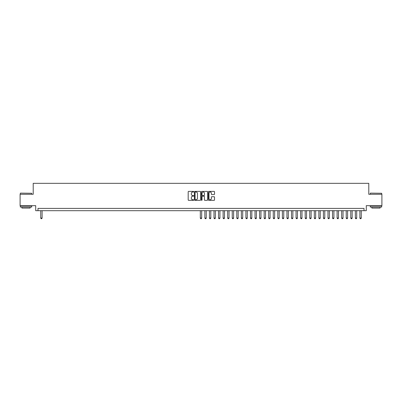 <?xml version="1.0" encoding="UTF-8"?>
<svg xmlns="http://www.w3.org/2000/svg" width="402" height="402" viewBox="0 0 402 402"><rect width="100%" height="100%" fill="white"/><g stroke="black" fill="none" stroke-linecap="round" stroke-linejoin="round"><path stroke-width="0.6" d="M193.704 191.709A0.312 0.312 0 0 0 193.392 191.397L188.638 191.397A0.447 0.447 0 0 0 188.191 191.844L188.191 199.9A0.447 0.447 0 0 0 188.638 200.347L193.392 200.347A0.312 0.312 0 0 0 193.704 200.035A0.312 0.312 0 0 0 193.392 199.719L192.774 199.719A1.432 1.432 0 0 1 191.342 198.286L191.342 197.618A1.432 1.432 0 0 1 192.774 196.186L193.392 196.186A0.312 0.312 0 0 0 193.704 195.869A0.312 0.312 0 0 0 193.392 195.558L192.774 195.558A1.432 1.432 0 0 1 191.342 194.126L191.342 193.452A1.432 1.432 0 0 1 192.774 192.02L193.392 192.02A0.312 0.312 0 0 0 193.704 191.709M214.08 194.548A0.447 0.447 0 0 0 214.527 194.101L214.527 191.844A0.447 0.447 0 0 0 214.08 191.397L208.799 191.397A0.447 0.447 0 0 0 208.352 191.844L208.352 199.9A0.447 0.447 0 0 0 208.799 200.347L214.08 200.347A0.447 0.447 0 0 0 214.527 199.9L214.527 197.166A0.447 0.447 0 0 0 214.08 196.719L211.819 196.719A0.447 0.447 0 0 0 211.372 197.166L211.372 198.523A1.196 1.196 0 0 1 210.176 199.719A1.196 1.196 0 0 1 208.98 198.523L208.98 193.216A1.196 1.196 0 0 1 210.176 192.02A1.196 1.196 0 0 1 211.372 193.216L211.372 194.101A0.447 0.447 0 0 0 211.819 194.548L214.08 194.548M364.006 210.688L366.282 210.688L366.282 205.673L381.9 205.673L381.9 194.277L368.79 194.277L368.79 183.332L33.21 183.332L33.21 194.277L20.1 194.277L20.1 205.673L35.718 205.673L35.718 210.688L364.006 210.688L364.006 208.407L37.994 208.407L37.994 210.688M200.608 191.844A0.447 0.447 0 0 0 200.161 191.397L194.88 191.397A0.447 0.447 0 0 0 194.432 191.844L194.432 199.9A0.447 0.447 0 0 0 194.88 200.347L200.161 200.347A0.447 0.447 0 0 0 200.608 199.9L200.608 191.844M201.839 191.397L207.12 191.397A0.447 0.447 0 0 1 207.568 191.844L207.568 199.9A0.447 0.447 0 0 1 207.12 200.347L204.859 200.347A0.447 0.447 0 0 1 204.412 199.9L204.412 196.633A0.447 0.447 0 0 0 203.965 196.186L202.467 196.186A0.447 0.447 0 0 0 202.02 196.633L202.02 200.035A0.312 0.312 0 0 1 201.703 200.347A0.312 0.312 0 0 1 201.392 200.035L201.392 191.844A0.447 0.447 0 0 1 201.839 191.397M195.372 192.02A0.312 0.312 0 0 0 195.06 192.337L195.06 199.407A0.312 0.312 0 0 0 195.372 199.719L196.02 199.719A1.432 1.432 0 0 0 197.452 198.286L197.452 193.452A1.432 1.432 0 0 0 196.02 192.02L195.372 192.02M204.412 193.241A1.196 1.196 0 0 0 203.216 192.045A1.196 1.196 0 0 0 202.02 193.241L202.02 195.111A0.447 0.447 0 0 0 202.467 195.558L203.965 195.558A0.447 0.447 0 0 0 204.412 195.111L204.412 193.241M40.733 210.688L40.733 218.075L42.099 218.075L42.099 210.688M42.099 218.075L41.758 218.668L41.074 218.668L40.733 218.075M20.467 193.136L31.728 193.272L20.467 193.136M26.029 207.04L20.326 207.04L20.326 205.899L31.728 205.899L31.728 207.04L26.029 207.04M30.13 207.04L30.13 208.09L21.924 208.09L21.924 207.04M370.408 193.136L381.674 193.272L370.408 193.136M375.97 207.04L370.272 207.04L370.272 205.899L381.674 205.899L381.674 207.04L375.97 207.04M380.076 207.04L380.076 208.09L371.87 208.09L371.87 207.04M200.317 210.688L200.317 218.075L201.683 218.075L201.683 210.688M201.683 218.075L201.342 218.668L200.658 218.668L200.317 218.075M204.874 210.688L204.874 218.075L206.241 218.075L206.241 210.688M206.241 218.075L205.899 218.668L205.216 218.668L204.874 218.075M209.437 210.688L209.437 218.075L210.804 218.075L210.804 210.688M210.804 218.075L210.462 218.668L209.779 218.668L209.437 218.075M213.995 210.688L213.995 218.075L215.361 218.075L215.361 210.688M215.361 218.075L215.02 218.668L214.336 218.668L213.995 218.075M218.552 210.688L218.552 218.075L219.924 218.075L219.924 210.688M219.924 218.075L219.582 218.668L218.894 218.668L218.552 218.075M223.115 210.688L223.115 218.075L224.482 218.075L224.482 210.688M224.482 218.075L224.14 218.668L223.457 218.668L223.115 218.075M227.673 210.688L227.673 218.075L229.039 218.075L229.039 210.688M229.039 218.075L228.698 218.668L228.014 218.668L227.673 218.075M232.235 210.688L232.235 218.075L233.602 218.075L233.602 210.688M233.602 218.075L233.26 218.668L232.577 218.668L232.235 218.075M236.793 210.688L236.793 218.075L238.16 218.075L238.16 210.688M238.16 218.075L237.818 218.668L237.135 218.668L236.793 218.075M241.351 210.688L241.351 218.075L242.718 218.075L242.718 210.688M242.718 218.075L242.376 218.668L241.692 218.668L241.351 218.075M245.913 210.688L245.913 218.075L247.28 218.075L247.28 210.688M247.28 218.075L246.939 218.668L246.255 218.668L245.913 218.075M250.471 210.688L250.471 218.075L251.838 218.075L251.838 210.688M251.838 218.075L251.496 218.668L250.813 218.668L250.471 218.075M255.029 210.688L255.029 218.075L256.401 218.075L256.401 210.688M256.401 218.075L256.059 218.668L255.37 218.668L255.029 218.075M259.591 210.688L259.591 218.075L260.958 218.075L260.958 210.688M260.958 218.075L260.617 218.668L259.933 218.668L259.591 218.075M264.149 210.688L264.149 218.075L265.516 218.075L265.516 210.688M265.516 218.075L265.174 218.668L264.491 218.668L264.149 218.075M268.707 210.688L268.707 218.075L270.079 218.075L270.079 210.688M270.079 218.075L269.737 218.668L269.054 218.668L268.707 218.075M273.27 210.688L273.27 218.075L274.636 218.075L274.636 210.688M274.636 218.075L274.295 218.668L273.611 218.668L273.27 218.075M277.827 210.688L277.827 218.075L279.194 218.075L279.194 210.688M279.194 218.075L278.852 218.668L278.169 218.668L277.827 218.075M282.39 210.688L282.39 218.075L283.757 218.075L283.757 210.688M283.757 218.075L283.415 218.668L282.732 218.668L282.39 218.075M286.948 210.688L286.948 218.075L288.314 218.075L288.314 210.688M288.314 218.075L287.973 218.668L287.289 218.668L286.948 218.075M291.505 210.688L291.505 218.075L292.877 218.075L292.877 210.688M292.877 218.075L292.535 218.668L291.847 218.668L291.505 218.075M296.068 210.688L296.068 218.075L297.435 218.075L297.435 210.688M297.435 218.075L297.093 218.668L296.41 218.668L296.068 218.075M300.626 210.688L300.626 218.075L301.992 218.075L301.992 210.688M301.992 218.075L301.651 218.668L300.967 218.668L300.626 218.075M305.183 210.688L305.183 218.075L306.555 218.075L306.555 210.688M306.555 218.075L306.213 218.668L305.53 218.668L305.183 218.075M309.746 210.688L309.746 218.075L311.113 218.075L311.113 210.688M311.113 218.075L310.771 218.668L310.088 218.668L309.746 218.075M314.304 210.688L314.304 218.075L315.671 218.075L315.671 210.688M315.671 218.075L315.329 218.668L314.645 218.668L314.304 218.075M318.866 210.688L318.866 218.075L320.233 218.075L320.233 210.688M320.233 218.075L319.891 218.668L319.208 218.668L318.866 218.075M323.424 210.688L323.424 218.075L324.791 218.075L324.791 210.688M324.791 218.075L324.449 218.668L323.766 218.668L323.424 218.075M327.982 210.688L327.982 218.075L329.354 218.075L329.354 210.688M329.354 218.075L329.007 218.668L328.323 218.668L327.982 218.075M332.544 210.688L332.544 218.075L333.911 218.075L333.911 210.688M333.911 218.075L333.57 218.668L332.886 218.668L332.544 218.075M337.102 210.688L337.102 218.075L338.469 218.075L338.469 210.688M338.469 218.075L338.127 218.668L337.444 218.668L337.102 218.075M341.66 210.688L341.66 218.075L343.032 218.075L343.032 210.688M343.032 218.075L342.69 218.668L342.001 218.668L341.66 218.075M346.222 210.688L346.222 218.075L347.589 218.075L347.589 210.688M347.589 218.075L347.248 218.668L346.564 218.668L346.222 218.075M350.78 210.688L350.78 218.075L352.147 218.075L352.147 210.688M352.147 218.075L351.805 218.668L351.122 218.668L350.78 218.075M355.343 210.688L355.343 218.075L356.71 218.075L356.71 210.688M356.71 218.075L356.368 218.668L355.685 218.668L355.343 218.075M359.901 210.688L359.901 218.075L361.267 218.075L361.267 210.688M361.267 218.075L360.926 218.668L360.242 218.668L359.901 218.075M20.326 194.277L20.326 193.272M31.728 194.277L31.728 193.272M370.272 194.277L370.272 193.272M381.674 194.277L381.674 193.272"/></g></svg>
